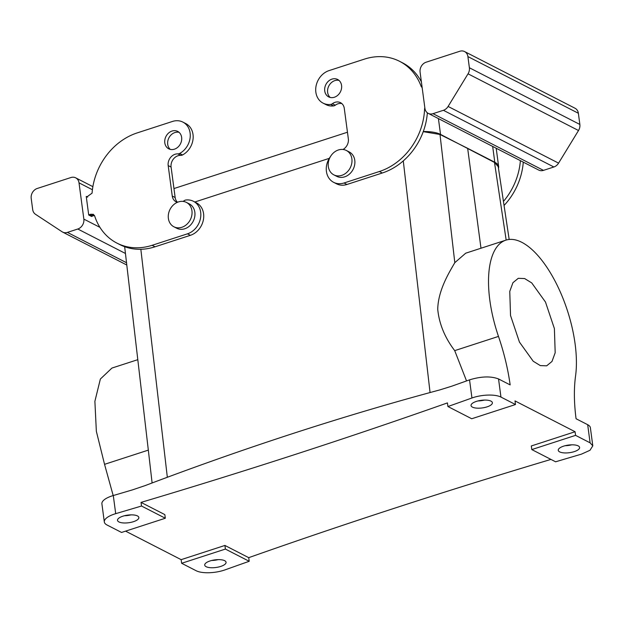 <?xml version="1.0" encoding="UTF-8"?>
<svg xmlns="http://www.w3.org/2000/svg" width="624" height="624" viewBox="0 0 624 624"><rect width="100%" height="100%" fill="white"/><g stroke="black" fill="none" stroke-linecap="round" stroke-linejoin="round"><path stroke-width="0.94" d="M79.014 182.855L83.85 219.11A8.221 6.833 117.2 0 1 77.797 229.016L67.4 232.393A8.221 6.833 117.2 0 1 62.634 232.089A8.221 6.833 117.2 0 1 62.104 231.785L35.482 214.282A8.221 6.833 117.2 0 1 32.69 209.57L31.2 198.377A8.221 6.833 117.2 0 1 37.253 188.471L70.925 177.536A8.221 6.833 117.2 0 1 75.691 177.84A8.221 6.833 117.2 0 1 79.014 182.855L92.422 189.735M177.512 202.262A9.399 7.808 -62.8 0 1 175.157 197.527L171.093 167.068A9.399 7.808 -62.8 0 1 180.788 155.368L177.879 153.878A3.916 3.253 -62.8 0 0 179.626 153.465A17.917 14.89 -62.8 0 0 190.164 137.436A17.917 14.89 -62.8 0 0 182.879 122.093A17.917 14.89 -62.8 0 0 172.489 121.446L137.132 132.928A60.684 50.419 -62.8 0 0 92.079 193.144L86.9 196.888L86.237 196.404L88.717 215.007L91.627 216.497A3.136 2.605 -62.8 0 1 92.5 216.044L89.591 214.547A3.136 2.605 -62.8 0 0 88.717 215.007M86.237 196.404L87.688 197.145M177.879 153.878A9.399 7.808 -62.8 0 0 168.184 165.578L172.247 196.03A9.399 7.808 -62.8 0 0 176.038 201.77A9.399 7.808 -62.8 0 0 177.434 202.293M190.39 235.318L187.481 233.828A17.917 14.89 -62.8 0 0 200.507 218.189A17.917 14.89 -62.8 0 0 193.448 201.295L196.357 202.784A17.917 14.89 -62.8 0 1 203.416 219.679A17.917 14.89 -62.8 0 1 190.39 235.318L155.033 246.8A60.684 50.419 -62.8 0 1 119.831 244.592L116.922 243.103A60.684 50.419 -62.8 0 1 94.676 215.998L93.241 214.243L89.591 214.547M116.922 243.103A60.684 50.419 -62.8 0 0 152.123 245.302L187.481 233.828M193.448 201.295A17.917 14.89 -62.8 0 0 185.843 200.015A3.916 3.253 -62.8 0 0 184.135 200.725A9.399 7.808 -62.8 0 1 183.089 201.404M181.639 137.381A9.789 8.135 -62.8 0 0 177.692 131.407A9.789 8.135 -62.8 0 0 168.558 133.068A9.789 8.135 -62.8 0 0 164.806 142.849A9.789 8.135 -62.8 0 0 168.753 148.824A9.789 8.135 -62.8 0 0 177.879 147.17A9.789 8.135 -62.8 0 0 181.639 137.381M180.788 155.368A3.916 3.253 -62.8 0 0 182.536 154.963A17.917 14.89 -62.8 0 0 193.073 138.926A17.917 14.89 -62.8 0 0 185.788 123.583L182.879 122.093M90.971 214.102L93.873 215.592L92.5 216.044M93.873 215.592L94.45 215.459M179.049 132.335A9.789 8.135 -62.8 0 0 167.708 144.339A9.789 8.135 -62.8 0 0 170.297 149.393M422.167 87.711L421.114 86.299A60.684 50.419 117.2 0 0 399.61 61.331A60.684 50.419 117.2 0 0 364.4 59.124L329.051 70.606A17.917 14.89 117.2 0 0 316.025 86.245A17.917 14.89 117.2 0 0 323.084 103.139A17.917 14.89 117.2 0 0 330.689 104.419A3.916 3.253 117.2 0 0 332.397 103.709A9.399 7.808 117.2 0 1 340.493 102.664A9.399 7.808 117.2 0 1 344.284 108.397L348.34 138.856A9.399 7.808 117.2 0 1 343.021 149.471M332.397 103.709L335.306 105.199A9.399 7.808 117.2 0 1 341.851 103.6M335.306 105.199A3.916 3.253 117.2 0 1 333.598 105.908A17.917 14.89 117.2 0 1 325.993 104.629L323.084 103.139M399.61 61.331L402.511 62.821A60.684 50.419 117.2 0 1 421.387 81.861M427.354 112.811A60.684 50.419 117.2 0 1 382.309 172.996L346.952 184.478A17.917 14.89 117.2 0 1 336.554 183.83L333.653 182.341A17.917 14.89 117.2 0 1 330.4 156.663M330.229 97.461A9.789 8.135 117.2 0 1 327.639 92.414A9.789 8.135 117.2 0 1 338.98 80.402M424.819 107.593L424.585 108.872A60.684 50.419 117.2 0 1 379.4 171.506L344.042 182.988A17.917 14.89 117.2 0 1 333.653 182.341M324.737 90.917A9.789 8.135 117.2 0 1 328.489 81.136A9.789 8.135 117.2 0 1 337.623 79.474A9.789 8.135 117.2 0 1 341.57 85.449A9.789 8.135 117.2 0 1 337.81 95.238A9.789 8.135 117.2 0 1 328.684 96.892A9.789 8.135 117.2 0 1 324.737 90.917M424.921 108.358L420.085 72.103A8.221 6.833 117.2 0 1 426.145 62.197L459.81 51.262A8.221 6.833 117.2 0 1 464.584 51.566A8.221 6.833 117.2 0 1 467.899 56.581L469.388 67.766A8.221 6.833 117.2 0 1 468.039 73.819L448.102 106.447A8.221 6.833 117.2 0 1 443.399 110.3L433.009 113.677A8.221 6.833 117.2 0 1 428.243 113.373A8.221 6.833 117.2 0 1 424.921 108.358M428.243 113.373L538.715 170.063A8.221 6.833 -62.8 0 0 543.481 170.368L553.87 166.99A8.221 6.833 -62.8 0 0 558.574 163.137L578.51 130.517A8.221 6.833 -62.8 0 0 579.86 124.457L578.37 113.272A8.221 6.833 -62.8 0 0 575.047 108.256L464.584 51.566M523.279 162.146A60.684 50.419 117.2 0 1 504.059 205.468M520.377 160.657A60.684 50.419 117.2 0 1 503.443 201.412M509.761 291.392L512.944 282.695L518.263 278.32L524.628 278.554L531.742 282.922L545.485 302.047L554.401 328.614L555.181 352.747L551.998 361.444L546.679 365.82L540.306 365.594L533.2 361.226L519.449 342.092L510.533 315.526L509.761 291.392M124.66 246.698L148.325 450.115L104.543 464.334L113.194 495.565M104.543 464.334L96.353 431.332L94.887 401.31L100.37 379.033L111.93 368.066L137.787 359.674M181.631 563.285L225.404 549.073L249.202 561.288A3131.942 1117.28 172.4 0 0 243.571 563.277A3131.942 1117.28 172.4 0 0 225.163 569.829A20.553 7.332 -7.6 0 1 196.17 570.742L181.631 563.285L181.147 559.658L125.58 531.141M165.321 518.24L121.547 532.451L107.016 524.995A20.553 7.332 172.4 0 1 104.317 521.968A20.553 7.332 172.4 0 1 115.705 513.661A3131.942 1117.28 172.4 0 0 135.494 507.819A3131.942 1117.28 172.4 0 0 141.515 506.025L165.321 518.24L164.837 514.613L141.032 502.398A3131.942 1117.28 172.4 0 0 447.431 402.909L447.915 406.528A3131.942 1117.28 172.4 0 0 453.547 404.539A3131.942 1117.28 172.4 0 0 471.955 397.987A20.553 7.332 172.4 0 1 500.955 397.075L498.537 378.947L510.159 384.914A117.445 50.154 -108 0 0 498.482 336.414A86.128 36.777 -108 0 1 505.869 240.154A86.128 36.777 -108 0 1 566.452 307.726A86.128 36.777 -108 0 1 575.562 375.968A117.445 50.154 -108 0 0 576.061 418.735L587.683 424.702A20.553 7.332 -7.6 0 1 590.382 427.721L592.8 445.848L589.984 450.286L581.412 454.155A3131.942 1117.28 172.4 0 0 561.631 460.005A3131.95 1117.288 172.4 0 0 555.602 461.799L531.796 449.576L531.313 445.957L575.086 431.738L515.003 400.912L515.486 404.531L500.955 397.075M148.325 450.115L152.108 482.96M329.285 158.348L194.836 202.004M498.482 336.414L454.709 350.633L466.541 380.929M454.709 350.633C444.811 337.623 439.148 323.833 437.728 309.262C438.142 290.144 449.147 272.485 454.81 262.665L465.715 253.188L505.869 240.154M423.244 131.656L439.998 134.48L467.657 148.325L480.987 248.227M423.298 131.524A29.359 10.475 -7.6 0 1 440.528 134.402L494.497 162.443L498.217 166.639L509.168 239.46M592.8 445.848L590.101 442.829L575.57 435.365L575.086 431.738M498.537 378.947C490.815 376.015 481.151 376.319 469.537 379.86A3131.942 1117.28 -7.6 0 1 451.55 386.264L439.624 389.969C343.551 415.717 245.419 447.58 145.228 485.566L132.623 489.824A3131.942 1117.28 -7.6 0 1 113.287 495.534A20.553 7.332 172.4 0 0 101.899 503.841L104.317 521.968M209.828 567.637A10.764 3.838 172.4 0 0 220.849 566.381A10.764 3.838 172.4 0 0 226.067 562.263A10.764 3.838 172.4 0 0 220.966 559.736A10.764 3.838 172.4 0 0 209.953 560.984A10.764 3.838 172.4 0 0 204.727 565.11A10.764 3.838 172.4 0 0 209.828 567.637M225.404 549.073L224.921 545.446L181.147 559.658M224.921 545.446L248.719 557.661L249.202 561.288M550.961 459.412A3131.942 1117.28 172.4 0 0 248.719 557.661M122.616 522.881A10.764 3.838 172.4 0 0 133.63 521.625A10.764 3.838 172.4 0 0 138.856 517.507A10.764 3.838 172.4 0 0 133.754 514.979A10.764 3.838 172.4 0 0 122.741 516.235A10.764 3.838 172.4 0 0 117.515 520.354A10.764 3.838 172.4 0 0 122.616 522.881M515.486 404.531L471.721 418.751L447.915 406.528M531.796 449.576L575.57 435.365M574.501 444.935A10.764 3.838 172.4 0 0 563.488 446.191A10.764 3.838 172.4 0 0 558.262 450.31A10.764 3.838 172.4 0 0 563.363 452.837A10.764 3.838 172.4 0 0 574.376 451.589A10.764 3.838 172.4 0 0 579.602 447.463A10.764 3.838 172.4 0 0 574.501 444.935M487.289 400.179A10.764 3.838 172.4 0 0 476.276 401.435A10.764 3.838 172.4 0 0 471.05 405.553A10.764 3.838 172.4 0 0 476.151 408.08A10.764 3.838 172.4 0 0 487.165 406.832A10.764 3.838 172.4 0 0 492.391 402.706A10.764 3.838 172.4 0 0 487.289 400.179M211.661 560.492A10.764 3.838 172.4 0 0 218.174 559.627M141.515 506.025L141.032 502.398M124.441 515.736A10.764 3.838 172.4 0 0 130.962 514.87M565.188 445.7A10.764 3.838 172.4 0 0 571.709 444.826M477.976 400.943A10.764 3.838 172.4 0 0 484.497 400.07M186.412 202.402L189.322 203.892A13.705 11.388 117.2 0 1 194.282 218.618A13.705 11.388 117.2 0 1 176.81 228.275L173.901 226.785A13.705 11.388 117.2 0 1 168.948 212.059A13.705 11.388 117.2 0 1 186.412 202.402A13.705 11.388 117.2 0 1 191.373 217.129A13.705 11.388 117.2 0 1 173.901 226.785M346.351 150.47L349.253 151.967A13.705 11.388 117.2 0 1 354.214 166.686A13.705 11.388 117.2 0 1 336.742 176.342L333.832 174.853A13.705 11.388 117.2 0 1 328.879 160.126A13.705 11.388 117.2 0 1 346.351 150.47A13.705 11.388 117.2 0 1 351.304 165.196A13.705 11.388 117.2 0 1 333.832 174.853M347.459 132.226L173.963 188.557M467.657 148.325L494.793 162.248A29.359 10.475 -7.6 0 1 498.646 166.569A29.359 10.475 -7.6 0 1 498.475 168.332M83.85 219.11L99.957 227.37M125.447 253.477L77.797 229.016M67.4 232.393L126.524 262.727M171.093 167.068L168.184 165.578M182.536 154.963L179.626 153.465M155.033 246.8L152.123 245.302M175.157 197.527L172.247 196.03M330.689 104.419L333.598 105.908M421.114 86.299L422.042 86.775M425.061 109.114L424.585 108.872M379.4 171.506L382.309 172.996M344.042 182.988L346.952 184.478M543.481 170.368L433.009 113.677M578.37 113.272L467.899 56.581M469.388 67.766L579.86 124.457M578.51 130.517L468.039 73.819M448.102 106.447L558.574 163.137M553.87 166.99L443.399 110.3M167.333 477.274L140.845 249.28M430.061 392.551L403.283 160.906M454.81 262.665L439.998 134.48M506.165 240.061L494.497 162.443M590.101 442.829L587.683 424.702M113.287 495.534L115.705 513.661M469.537 379.86L471.955 397.987M440.528 134.402L438.415 118.599M494.793 162.248L492.679 146.445M92.875 186.654L75.691 177.84M126.789 265.013L62.634 232.089M498.646 166.569L496.197 148.255"/></g></svg>
